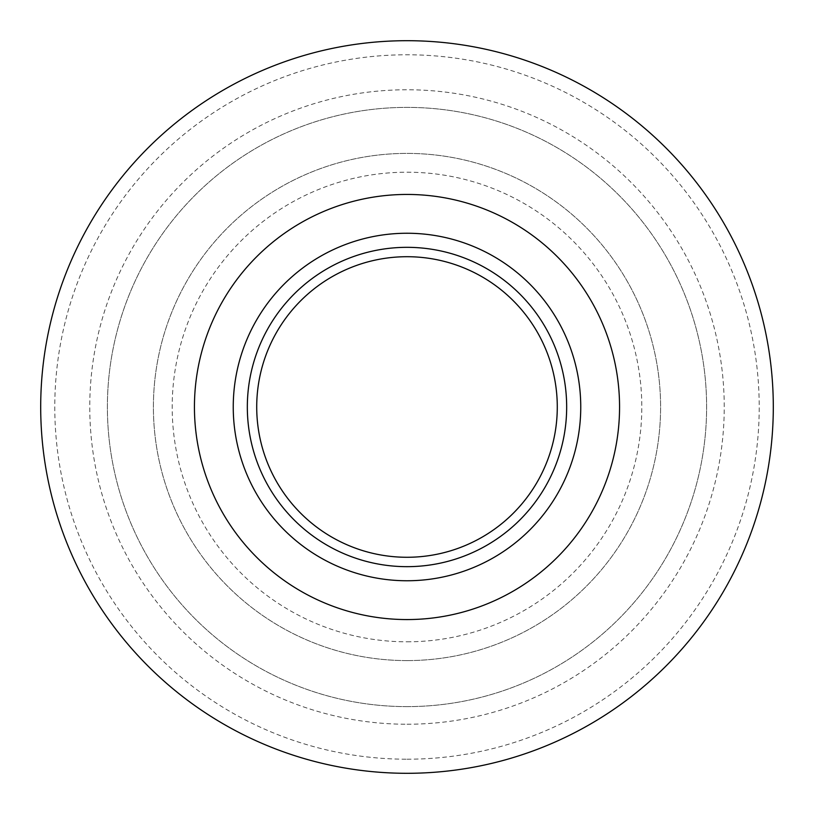 <?xml version="1.0" encoding="UTF-8"?>
<svg xmlns="http://www.w3.org/2000/svg" width="814" height="814" viewBox="0 0 814 814"><rect width="100%" height="100%" fill="white"/><g stroke="black" fill="none" stroke-linecap="round" stroke-linejoin="round"><path stroke-width="0.61" stroke-dasharray="4.07 3.05" d="M407 759.208A352.208 352.208 0 0 0 712.026 230.891A352.208 352.208 0 0 0 101.974 230.891A352.208 352.208 0 0 0 407 759.208M407 773.3A366.3 366.3 0 0 1 89.774 223.85A366.3 366.3 0 0 1 724.226 223.85A366.3 366.3 0 0 1 407 773.3M407 724.236A317.236 317.236 0 0 0 681.735 248.382A317.236 317.236 0 0 0 132.265 248.382A317.236 317.236 0 0 0 407 724.236M407 580.758A173.758 173.758 0 0 1 256.522 320.126A173.758 173.758 0 0 1 557.478 320.126A173.758 173.758 0 0 1 407 580.758M407 641.808A234.808 234.808 0 0 0 610.347 289.601A234.808 234.808 0 0 0 203.653 289.601A234.808 234.808 0 0 0 407 641.808M407 557.275A150.275 150.275 0 0 0 537.148 331.858A150.275 150.275 0 0 0 276.852 331.858A150.275 150.275 0 0 0 407 557.275M407 660.592A253.592 253.592 0 0 0 626.617 280.199A253.592 253.592 0 0 0 187.383 280.199A253.592 253.592 0 0 0 407 660.592A253.592 253.592 0 0 0 626.617 280.199A253.592 253.592 0 0 0 187.383 280.199A253.592 253.592 0 0 0 407 660.592M407 706.613A299.613 299.613 0 0 0 666.473 257.193A299.613 299.613 0 0 0 147.527 257.193A299.613 299.613 0 0 0 407 706.613A299.613 299.613 0 0 0 666.473 257.193A299.613 299.613 0 0 0 147.527 257.193A299.613 299.613 0 0 0 407 706.613"/><path stroke-width="1.22" d="M407 773.3A366.3 366.3 0 0 0 724.226 223.85A366.3 366.3 0 0 0 89.774 223.85A366.3 366.3 0 0 0 407 773.3M407 580.758A173.758 173.758 0 0 0 557.478 320.126A173.758 173.758 0 0 0 256.522 320.126A173.758 173.758 0 0 0 407 580.758M407 566.666A159.666 159.666 0 0 0 545.278 327.167A159.666 159.666 0 0 0 268.722 327.167A159.666 159.666 0 0 0 407 566.666M407 557.275A150.275 150.275 0 0 0 537.148 331.858A150.275 150.275 0 0 0 276.852 331.858A150.275 150.275 0 0 0 407 557.275M407 619.566A212.566 212.566 0 0 0 591.086 300.722A212.566 212.566 0 0 0 222.914 300.722A212.566 212.566 0 0 0 407 619.566"/></g></svg>
